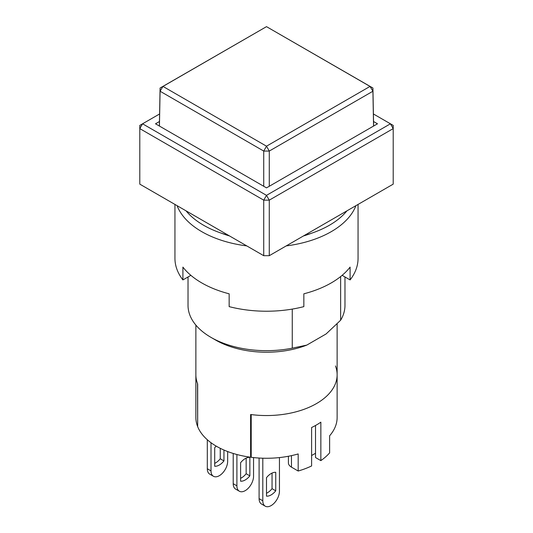 <?xml version="1.0" encoding="UTF-8"?>
<svg xmlns="http://www.w3.org/2000/svg" width="533" height="533" viewBox="0 0 533 533"><rect width="100%" height="100%" fill="white"/><g stroke="black" fill="none" stroke-linecap="round" stroke-linejoin="round"><path stroke-width="0.8" d="M292.257 309.087L292.257 348.156L306.788 345.104A71.942 41.534 180 0 1 215.632 340.061L211.008 337.396A78.478 45.312 180 0 1 211.008 337.389A78.478 45.312 180 0 1 188.022 305.356L188.022 276.973M346.943 210.848A88.944 51.348 180 0 1 304.443 235.393M228.557 235.393A88.944 51.348 180 0 1 203.606 225.252A88.944 51.348 180 0 1 186.057 210.848M335.457 365.944A70.629 40.781 0 0 1 337.129 374.772L337.129 417.492A70.629 40.781 0 0 1 329.627 435.781L329.627 452.87A70.629 40.781 180 0 1 320.853 460.619L320.853 422.169A70.629 40.781 180 0 1 311.605 427.513L311.605 465.955A70.629 40.781 180 0 1 298.18 471.025L298.18 453.936A70.629 40.781 0 0 1 251.21 457.301L251.21 414.581A70.629 40.781 0 0 0 337.129 374.772A70.629 40.781 180 0 1 250.61 414.507L250.61 457.221A70.629 40.781 180 0 1 216.558 446.328A70.629 40.781 180 0 1 197.676 426.666L197.676 383.947A70.629 40.781 180 0 1 195.871 374.772A70.629 40.781 0 0 0 197.543 383.6L197.676 426.3M292.257 348.156A78.478 45.312 180 0 1 211.008 337.396L215.632 340.061M344.978 276.973L344.978 305.356A78.478 45.312 180 0 1 340.634 320.226L326.103 333.951L306.788 345.104M340.634 320.226L340.634 276.574M269.272 255.693L393.207 184.138L393.207 125.402L390.436 123.803L266.5 195.351L142.564 123.803L139.793 128.606L263.728 200.155L263.728 255.693L269.272 255.693L269.272 200.155L393.207 128.606L390.436 123.803L373.4 113.962M159.6 113.962L139.793 125.402L139.793 184.138L263.728 255.693M251.21 455.722L250.61 457.221M263.728 200.155L266.5 195.351L269.272 200.155L263.728 200.155M373.54 121.517L377.484 123.803L266.5 187.876L155.516 123.803L159.46 121.517M263.728 186.277L263.728 151.066L266.5 146.189L370.029 86.419L372.92 88.025L266.5 26.65L160.08 88.025L159.38 126.028M269.278 186.277L269.278 151.066L263.728 151.066L160.08 91.23L159.44 126.068M373.62 126.035L372.92 88.025L372.92 91.23L370.029 86.419L266.5 26.65L162.971 86.419L266.5 146.189L269.278 151.066L372.92 91.23L373.56 126.068M162.971 86.419L160.08 88.025L160.08 91.23L162.971 86.419M275.748 490.82L275.748 472.318A13.078 7.549 120 0 0 271.124 473.557A13.078 7.549 120 0 0 266.5 477.661L266.5 496.156A13.078 7.549 120 0 0 275.748 490.82L272.05 488.681A13.078 7.549 -60 0 1 266.5 493.265M216.185 446.108A13.078 7.549 120 0 0 214.706 447.753L214.706 466.255A13.078 7.549 120 0 0 223.953 460.912L223.953 450.039M245.227 458.607A13.078 7.549 120 0 0 240.603 462.711L240.603 481.206A13.078 7.549 120 0 0 249.85 475.862L249.85 457.367A13.078 7.549 120 0 0 245.227 458.607M272.05 473.077L272.05 488.681M259.098 458.047L259.098 498.655A11.773 6.796 120 0 0 261.536 504.045L265.241 506.183A11.773 6.796 -60 0 1 262.802 500.793L262.802 458.213M279.445 457.58L279.445 491.179A11.773 6.796 -60 0 1 274.308 503.025A11.773 6.796 -60 0 1 265.241 506.183M195.871 325.103L195.871 417.492A70.629 40.781 0 0 0 197.543 426.313M227.658 451.551L227.658 461.278A11.773 6.796 -60 0 1 222.514 473.124A11.773 6.796 -60 0 1 213.447 476.275A11.773 6.796 -60 0 1 211.008 470.886L211.008 442.716M220.256 448.313L220.256 458.78A13.078 7.549 -60 0 1 214.706 463.357M207.31 439.738L207.31 468.754A11.773 6.796 120 0 0 209.749 474.143L213.447 476.275M253.555 457.58L253.555 476.229A11.773 6.796 -60 0 1 248.411 488.075A11.773 6.796 -60 0 1 239.344 491.226A11.773 6.796 -60 0 1 236.905 485.843L236.905 454.516M246.153 458.127L246.153 473.73A13.078 7.549 -60 0 1 240.603 478.308M233.207 453.456L233.207 483.704A11.773 6.796 120 0 0 235.639 489.094L239.344 491.226M298.18 471.025L291.471 467.148A10.467 6.043 180 0 1 288.406 462.877L288.406 456.255M223.953 460.912L220.256 458.78M249.85 475.862L246.153 473.73M320.853 460.619L315.516 457.541L315.516 425.487M315.516 453.27L311.605 455.528M177.089 205.678A91.556 52.86 0 0 0 201.76 231.662A91.556 52.86 0 0 0 246.772 245.906M286.228 245.906A91.556 52.86 0 0 0 355.911 205.678M358.056 204.432L358.056 258.365A91.556 52.86 180 0 1 350.094 279.925L350.094 267.113A91.556 52.86 180 0 1 303.85 293.81L303.85 306.628A91.556 52.86 180 0 1 229.15 306.628L229.15 293.81A91.556 52.86 180 0 1 201.76 282.923A91.556 52.86 180 0 1 182.906 267.113L182.906 279.925A91.556 52.86 180 0 1 174.944 258.365L174.944 204.432M221.575 233.267A81.096 46.817 0 0 0 229.556 235.966M303.444 235.966A81.096 46.817 0 0 0 311.425 233.267M182.906 279.925L190.861 275.334M350.094 279.925L342.139 275.334M259.098 498.655L262.802 500.793M291.471 455.635L291.471 467.148M211.008 470.886L207.31 468.754M236.905 485.843L233.207 483.704M337.129 374.772L337.129 323.904"/></g></svg>

